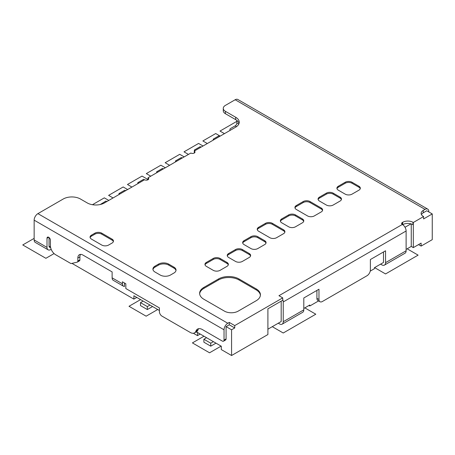 <?xml version="1.0" encoding="UTF-8"?>
<svg xmlns="http://www.w3.org/2000/svg" width="455" height="455" viewBox="0 0 455 455"><rect width="100%" height="100%" fill="white"/><g stroke="black" fill="none" stroke-linecap="round" stroke-linejoin="round"><path stroke-width="0.68" d="M428.82 211.95L428.82 211.552A5.329 3.077 120 0 0 427.717 209.112L237.834 99.486A5.329 3.077 -60 0 0 235.167 99.747L225.401 105.389A7.269 4.197 0 0 0 223.268 108.358A7.269 4.197 0 0 0 225.401 111.327L235.684 117.259A12.12 6.996 180 0 1 239.233 122.207A12.12 6.996 180 0 1 235.684 127.155L194.291 151.054L194.291 153.034A2.423 1.399 180 0 1 190.861 153.034L148.017 177.768L148.017 179.748A2.423 1.399 180 0 1 144.593 179.748L104.411 202.947A12.12 6.996 180 0 1 87.275 202.947L80.416 198.989A12.12 6.996 0 0 0 63.279 198.989L37.919 213.634A5.329 3.077 -60 0 0 34.148 220.163L34.148 239.95A5.329 3.077 -60 0 0 35.251 242.39L48.105 249.812A5.329 3.077 120 0 0 50.772 249.55L51.176 249.312M148.017 177.768A2.423 1.399 180 0 1 148.728 178.758A2.423 1.399 180 0 1 148.017 179.748M194.291 151.054A2.423 1.399 180 0 1 195.002 152.044A2.423 1.399 180 0 1 194.291 153.034M281.184 301.147L281.184 321.526L267.904 329.198M278.272 323.209L279.467 323.903A5.329 3.077 -120 0 0 282.134 324.165A5.329 3.077 -120 0 0 283.238 321.725L283.238 301.938A5.329 3.077 -120 0 0 282.828 299.72L282.726 299.782M282.726 297.883L234.74 325.587L234.74 327.958L231.572 329.79L231.572 355.514L267.904 334.539L267.904 308.814L282.726 300.254L282.726 297.883L278.955 295.704L402.345 224.463A5.329 3.077 60 0 1 406.116 230.998L406.116 250.785A5.329 3.077 60 0 1 405.013 253.225L384.447 265.1A5.329 3.077 -120 0 0 385.55 262.66L385.55 250.785L370.381 259.543L370.381 269.832A4.846 2.798 120 0 1 366.958 275.77L322.396 301.494A4.846 2.798 120 0 1 319.973 301.733A4.846 2.798 120 0 1 318.972 299.515L318.972 289.226L303.803 297.979L303.803 309.855A5.329 3.077 60 0 1 302.7 312.295L282.134 324.165M231.572 329.79L226.084 326.622L229.257 324.796L229.257 322.419L227.801 323.26A5.329 3.077 120 0 0 224.031 329.79L224.031 340.078A2.423 1.399 -120 0 1 223.53 341.187A2.423 1.399 -120 0 1 222.319 341.068L202.39 329.562A9.697 5.596 60 0 0 197.538 329.084A9.697 5.596 60 0 0 195.923 331.109A8.48 4.897 -120 0 1 194.512 332.884L196.566 331.695A8.48 4.897 60 0 0 197.982 329.921L195.923 331.109M223.53 341.187L225.583 340.004A2.423 1.399 60 0 0 226.084 338.895L226.084 326.622M198.676 328.681A9.697 5.596 -120 0 0 197.982 329.921M231.572 355.514L221.289 349.576L221.289 346.215L196.35 331.82M200.211 334.044L197.464 335.625L193.358 333.253M136.801 297.433L133.884 299.117L71.97 263.371M421.421 214.572A7.269 4.197 0 0 1 423.252 212.792L426.767 210.762L432.25 213.93L432.25 239.654L421.108 246.087L418.537 244.602M318.58 300.926L309.804 305.993L308.945 305.498M383.491 251.973L383.491 262.461L374.414 267.705L374.414 268.695L370.228 271.112M319.973 301.733L317.92 300.545A4.846 2.798 -60 0 1 316.913 298.326L316.913 290.409M309.804 305.993L309.804 305.004L303.803 308.467M402.345 222.489L402.345 224.463A2.423 1.399 180 0 1 401.634 223.479A2.423 1.399 180 0 1 402.345 222.489L402.686 222.29A7.269 4.197 180 0 1 412.969 222.29L413.311 222.489L413.311 247.617L421.108 243.118L421.108 246.087M412.969 222.29L412.969 224.662A7.269 4.197 0 0 0 410.962 223.843A7.269 4.197 0 0 0 402.686 224.662L402.675 224.673M234.74 325.587L229.257 322.419M423.252 212.792L423.252 210.415A7.269 4.197 180 0 0 421.125 213.384A7.269 4.197 180 0 0 423.252 216.352L423.594 216.552L413.311 222.489M423.252 210.415L425.05 209.38A5.329 3.077 120 0 1 427.717 209.112M319.484 197.106L326.343 193.153A4.846 2.798 180 0 1 333.197 193.153L340.05 197.106A4.846 2.798 180 0 1 341.472 199.085A4.846 2.798 180 0 1 340.05 201.064L333.197 205.023A4.846 2.798 180 0 1 326.343 205.023L319.484 201.064A4.846 2.798 180 0 1 318.068 199.085A4.846 2.798 180 0 1 319.484 197.106L319.484 198.096A4.846 2.798 0 0 0 318.142 199.58M269.787 237.675L258.645 231.242A4.846 2.798 180 0 1 257.229 229.263A4.846 2.798 180 0 1 258.645 227.284L265.504 223.325A4.846 2.798 180 0 1 272.357 223.325L283.499 229.758A4.846 2.798 180 0 1 284.915 231.737A4.846 2.798 180 0 1 283.499 233.716L276.64 237.675A4.846 2.798 180 0 1 269.787 237.675M155.053 266.118L158.476 264.139A7.269 4.197 180 0 1 168.76 264.139L173.901 267.108A7.269 4.197 180 0 1 176.034 270.077A7.269 4.197 180 0 1 173.901 273.046L170.477 275.025A7.269 4.197 180 0 1 160.194 275.025L155.053 272.056A7.269 4.197 180 0 1 152.92 269.087A7.269 4.197 180 0 1 155.053 266.118L155.053 267.108A7.269 4.197 0 0 0 152.971 269.582M108.609 245.046L112.038 243.067A4.846 2.798 180 0 0 113.454 241.087A4.846 2.798 180 0 0 112.038 239.108L101.755 233.17A4.846 2.798 180 0 0 94.896 233.17L91.472 235.15A4.846 2.798 180 0 0 90.05 237.129A4.846 2.798 180 0 0 91.472 239.108L101.755 245.046A4.846 2.798 180 0 0 108.609 245.046M257.792 236.685L264.645 240.644A4.846 2.798 180 0 1 266.067 242.623A4.846 2.798 180 0 1 264.645 244.602L257.792 248.561A4.846 2.798 180 0 1 250.938 248.561L244.079 244.602A4.846 2.798 180 0 1 242.663 242.623A4.846 2.798 180 0 1 244.079 240.644L250.938 236.685A4.846 2.798 180 0 1 257.792 236.685L257.792 237.675A4.846 2.798 0 0 0 250.938 237.675L244.079 241.633A4.846 2.798 0 0 0 242.737 243.118M295.494 214.919L302.348 218.878A4.846 2.798 180 0 1 303.769 220.857A4.846 2.798 180 0 1 302.348 222.831L295.494 226.789A4.846 2.798 180 0 1 288.641 226.789L281.781 222.831A4.846 2.798 180 0 1 280.365 220.857A4.846 2.798 180 0 1 281.781 218.878L288.641 214.919A4.846 2.798 180 0 1 295.494 214.919L295.494 215.909A4.846 2.798 0 0 0 288.641 215.909L281.781 219.867A4.846 2.798 0 0 0 280.439 221.352M307.489 215.909L296.347 209.476A4.846 2.798 180 0 1 294.931 207.497A4.846 2.798 180 0 1 296.347 205.518L303.206 201.559A4.846 2.798 180 0 1 310.06 201.559L321.202 207.992A4.846 2.798 180 0 1 322.618 209.971A4.846 2.798 180 0 1 321.202 211.95L314.342 215.909A4.846 2.798 180 0 1 307.489 215.909M206.377 262.41L213.236 258.451A4.846 2.798 180 0 1 220.089 258.451L226.943 262.41A4.846 2.798 180 0 1 228.364 264.389A4.846 2.798 180 0 1 226.943 266.368L220.089 270.327A4.846 2.798 180 0 1 213.236 270.327L206.377 266.368A4.846 2.798 180 0 1 204.96 264.389A4.846 2.798 180 0 1 206.377 262.41L206.377 263.399A4.846 2.798 0 0 0 205.034 264.884M224.457 311.14L203.891 299.265A14.543 8.395 180 0 1 199.631 293.327A14.543 8.395 180 0 1 203.891 287.395L218.463 278.983A14.543 8.395 180 0 1 239.023 278.983L256.165 288.88A14.543 8.395 180 0 1 260.419 294.812A14.543 8.395 180 0 1 256.165 300.749L238.17 311.14A9.697 5.596 180 0 1 224.457 311.14M352.045 194.137A4.846 2.798 180 0 1 345.191 194.137L338.338 190.184A4.846 2.798 180 0 1 336.916 188.205A4.846 2.798 180 0 1 338.338 186.226L345.191 182.267A4.846 2.798 180 0 1 352.045 182.267L358.904 186.226A4.846 2.798 180 0 1 360.32 188.205A4.846 2.798 180 0 1 358.904 190.184L352.045 194.137M242.367 249.545L249.221 253.503A4.846 2.798 180 0 1 250.642 255.482A4.846 2.798 180 0 1 249.221 257.462L242.367 261.42A4.846 2.798 180 0 1 235.514 261.42L228.655 257.462A4.846 2.798 180 0 1 227.238 255.482A4.846 2.798 180 0 1 228.655 253.503L235.514 249.545A4.846 2.798 180 0 1 242.367 249.545L242.367 250.534A4.846 2.798 0 0 0 235.514 250.534L228.655 254.493A4.846 2.798 0 0 0 227.312 255.977M80.529 254.39A7.269 4.197 -120 0 0 79.904 256.87L79.904 259.799L77.845 260.982A2.423 1.399 -120 0 1 77.344 262.091A2.423 1.399 -120 0 1 77.117 262.182L71.435 263.496A2.423 1.399 -120 0 1 70.451 263.286L55.567 254.692A7.269 4.197 -120 0 1 50.425 245.785L50.425 240.246A2.423 1.399 60 0 0 49.367 237.806A2.423 1.399 60 0 0 47.502 237.157A2.423 1.399 60 0 0 47.002 238.266L47.002 247.372A5.329 3.077 120 0 0 48.105 249.812M77.845 260.982L77.845 258.059A7.269 4.197 60 0 1 79.352 254.726A7.269 4.197 60 0 1 82.986 255.09L112.123 271.908L112.123 277.846A5.329 3.077 -60 0 0 113.227 280.286L123.51 286.223A5.329 3.077 120 0 0 124.46 286.474L124.46 282.993M123.51 286.223A5.329 3.077 120 0 1 122.406 283.784L122.406 281.804L125.83 283.784L125.83 288.533L159.421 307.921L159.421 311.686A3.634 2.099 -120 0 0 161.991 316.134L190.27 332.463A8.48 4.897 -120 0 0 194.512 332.884M79.904 259.799A2.423 1.399 60 0 1 79.403 260.908L77.344 262.091M159.421 310.498L133.884 295.756L133.884 299.117M49.055 237.516L49.055 246.183A2.423 1.399 -60 0 0 49.555 247.292A2.423 1.399 -60 0 0 50.573 247.275M432.25 213.93L423.594 218.923L423.594 216.552M411.257 223.928L411.257 246.434L413.311 247.617M410.962 223.843L405.013 227.278M411.257 246.434L406.116 249.397M384.447 265.1A5.329 3.077 -120 0 1 381.779 264.833L380.579 264.145M229.917 130.483L229.917 129.482A2.423 1.399 0 0 1 230.628 128.492L235.167 125.87A2.423 1.399 120 0 0 236.884 122.901L236.884 120.444M229.917 129.482A2.423 1.399 0 0 0 230.321 130.255M239.057 123.396A12.12 6.996 0 0 0 235.684 119.637L225.401 113.699A7.269 4.197 180 0 1 223.268 110.73L223.268 108.358M106.811 201.559L105.952 201.064L100.265 204.511M119.836 194.04L118.977 193.546L124.806 190.184L125.66 190.679M118.977 194.535L118.977 193.546M144.514 179.793L143.655 179.298L137.831 182.665L138.684 183.16M137.831 182.665L137.831 183.649M156.679 172.769L156.679 171.78L157.538 172.274M163.362 168.907L162.509 168.413L156.679 171.78M175.533 161.883L175.533 160.894L176.386 161.388M175.533 160.894L181.357 157.532L182.216 158.027M194.382 151.003L194.382 150.013L195.24 150.508M194.382 150.013L200.211 146.646L201.064 147.141M213.236 140.117L213.236 139.128L214.089 139.622M219.919 136.261L219.06 135.766L213.236 139.128M234.74 327.958L229.257 324.796M197.641 332.56L197.464 335.625M196.179 331.917L197.464 332.662M213.406 341.665L210.75 343.195L210.75 346.164L215.63 343.343A4.846 2.798 120 0 0 215.96 343.138M210.75 346.164L203.891 342.205L203.891 339.237L206.547 337.707M210.75 343.195L203.891 339.237M143.143 301.096L140.487 302.632L140.487 305.601L147.34 309.559L152.226 306.738A4.846 2.798 120 0 0 152.55 306.528M149.996 305.055L147.34 306.59L147.34 309.559M147.34 306.59L140.487 302.632M341.392 199.58A4.846 2.798 0 0 0 340.05 198.096L333.197 194.137A4.846 2.798 0 0 0 326.343 194.137L319.484 198.096M284.841 232.232A4.846 2.798 0 0 0 283.499 230.748L272.357 224.315A4.846 2.798 0 0 0 265.504 224.315L258.645 228.274A4.846 2.798 0 0 0 257.302 229.758M175.983 270.571A7.269 4.197 0 0 0 173.901 268.097L168.76 265.129A7.269 4.197 0 0 0 158.476 265.129L155.053 267.108M113.38 241.582A4.846 2.798 0 0 0 112.038 240.098L101.755 234.16A4.846 2.798 0 0 0 94.896 234.16L91.472 236.139A4.846 2.798 0 0 0 90.13 237.624M265.987 243.118A4.846 2.798 0 0 0 264.645 241.633L257.792 237.675M303.69 221.352A4.846 2.798 0 0 0 302.348 219.867L295.494 215.909M322.544 210.466A4.846 2.798 0 0 0 321.202 208.981L310.06 202.549A4.846 2.798 0 0 0 303.206 202.549L296.347 206.507A4.846 2.798 0 0 0 295.005 207.992M228.285 264.884A4.846 2.798 0 0 0 226.943 263.399L220.089 259.441A4.846 2.798 0 0 0 213.236 259.441L206.377 263.399M260.397 295.306A14.543 8.395 0 0 0 256.165 289.869L239.023 279.973A14.543 8.395 0 0 0 218.463 279.973L203.891 288.385A14.543 8.395 0 0 0 199.66 293.822M360.246 188.7A4.846 2.798 0 0 0 358.904 187.215L352.045 183.257A4.846 2.798 0 0 0 345.191 183.257L338.338 187.215A4.846 2.798 0 0 0 336.996 188.7M250.563 255.977A4.846 2.798 0 0 0 249.221 254.493L242.367 250.534M304.833 307.876L315.798 314.206L283.238 333.003L272.272 326.673M407.145 248.805L418.111 255.136L385.55 273.938L374.584 267.603M224.457 133.639L220.004 131.063L236.884 121.32M54.077 253.577L45.887 258.303L22.75 244.949L34.148 238.369M157.709 309.508L146.14 316.185L129.004 306.289L140.572 299.612M221.119 346.113L209.55 352.796L192.414 342.899L203.976 336.222M92.439 204.716L104.326 197.851L108.779 200.422M113.062 197.948L108.609 195.377L123.174 186.965L127.633 189.542M131.916 187.068L127.463 184.491L142.028 176.085L148.017 179.543M150.764 176.182L146.311 173.611L160.877 165.199L165.336 167.77M169.618 165.296L165.165 162.725L179.731 154.313L184.184 156.89M188.467 154.416L184.013 151.845L198.579 143.433L203.038 146.004M207.321 143.53L202.867 140.959L215.715 133.537L220.174 136.108M283.238 301.938L406.116 230.998M318.972 299.515L316.913 298.326M303.803 309.855L283.238 321.725M406.116 250.785L385.55 262.66M402.686 222.29L402.686 224.662M227.801 323.26L37.919 213.634M235.167 99.747L425.05 209.38M50.533 247.037L49.055 246.183M47.002 247.372L34.148 239.95M122.406 283.784L112.123 277.846M34.148 220.163L224.031 329.79M77.845 258.059L79.904 256.87M235.167 125.87L236.498 126.638M238.818 124.022L236.884 122.901M225.401 113.699L225.401 111.327M235.684 117.259L235.684 119.637M47.002 238.266L48.713 237.277M226.084 338.895L224.031 340.078M340.05 197.106L340.05 198.096M333.197 194.137L333.197 193.153M326.343 193.153L326.343 194.137M283.499 229.758L283.499 230.748M272.357 224.315L272.357 223.325M265.504 223.325L265.504 224.315M258.645 228.274L258.645 227.284M173.901 267.108L173.901 268.097M168.76 265.129L168.76 264.139M158.476 264.139L158.476 265.129M112.038 239.108L112.038 240.098M101.755 234.16L101.755 233.17M94.896 233.17L94.896 234.16M91.472 236.139L91.472 235.15M250.938 236.685L250.938 237.675M244.079 241.633L244.079 240.644M264.645 240.644L264.645 241.633M288.641 214.919L288.641 215.909M281.781 219.867L281.781 218.878M302.348 218.878L302.348 219.867M321.202 207.992L321.202 208.981M310.06 202.549L310.06 201.559M303.206 201.559L303.206 202.549M296.347 206.507L296.347 205.518M226.943 262.41L226.943 263.399M220.089 259.441L220.089 258.451M213.236 258.451L213.236 259.441M256.165 288.88L256.165 289.869M239.023 279.973L239.023 278.983M218.463 278.983L218.463 279.973M203.891 288.385L203.891 287.395M358.904 186.226L358.904 187.215M352.045 183.257L352.045 182.267M345.191 182.267L345.191 183.257M338.338 187.215L338.338 186.226M235.514 249.545L235.514 250.534M228.655 254.493L228.655 253.503M249.221 253.503L249.221 254.493"/></g></svg>
